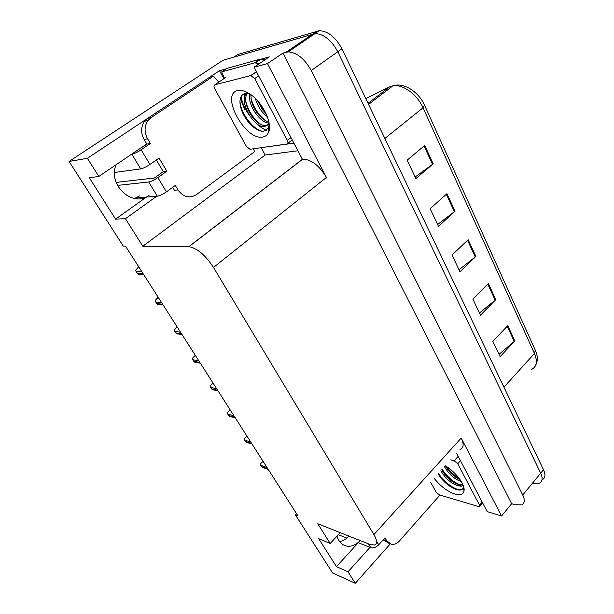 <?xml version="1.0" encoding="UTF-8"?>
<svg xmlns="http://www.w3.org/2000/svg" width="614" height="614" viewBox="0 0 614 614"><rect width="100%" height="100%" fill="white"/><g stroke="black" fill="none" stroke-linecap="round" stroke-linejoin="round"><path stroke-width="0.92" d="M146.769 143.937L98.823 176.464L87.372 158.305L69.067 161.459L222.974 60.295L315.051 33.563C323.847 34.008 331.422 40.071 337.777 51.737L540.688 473.187C542.953 478.245 542.515 481.583 539.368 483.195L532.653 483.249M348.99 536.122C346.158 539.13 343.034 540.942 339.619 541.556M360.203 540.566C355.859 545.117 351.223 546.936 346.288 546.03C341.745 544.856 338.659 541.556 337.032 536.106M296.577 513.726L295.426 514.908L332.611 572.962L355.291 583.3L390.197 543.958M297.905 150.752L265.187 155.035L261.203 147.682M223.849 78.73L219.505 70.702L226.305 68.814M259.231 59.665L269.354 56.856L254.081 67.195L302.326 159.179L302.786 159.126C311.528 159.533 319.403 165.642 326.41 177.461L267.504 63.587L254.081 67.195M456.593 453.293L487.178 511.6L501.538 515.998L461.214 438.051C464.115 444.129 463.716 447.936 460.024 449.471M511.654 503.733L282.947 53.073L288.227 51.868C296.946 52.505 304.613 58.729 311.229 70.541L522.744 495.014C525.1 500.08 524.74 503.365 521.662 504.861L515.008 504.708L511.654 503.733L501.538 515.998M87.372 158.305L219.505 70.702M267.504 63.587L282.947 53.073M139.455 195.935L134.481 198.491M69.067 161.459L123.268 246.084L125.486 246.107L297.974 515.913L295.426 514.908M340.24 532.66L330.186 543.474L317.753 523.75L369.336 544.188L374.218 545.048C377.48 544.181 377.38 540.688 373.911 534.571L213.495 267.435C205.299 255.071 197.125 248.148 188.982 246.682L142.824 246.26L265.187 155.035M142.824 246.26L125.44 218.691L156.662 196.242M355.291 583.3L348.031 571.78L369.989 547.358M98.823 176.464L89.291 177.715L115.601 219.121L125.44 218.691M330.186 543.474L318.704 538.693L336.472 566.638L348.031 571.78M336.472 566.638L358.284 542.676L370.741 547.657C373.396 548.356 376.044 547.412 378.684 544.833L376.973 541.978M116.046 164.752C107.519 185.482 133.2 208.154 149.21 195.098M115.601 219.121L146.447 197.079L157.322 196.188C159.778 195.766 162.817 194.323 166.432 191.86L157.852 177.592C154.198 180.048 151.144 181.514 148.703 181.99L117.458 185.405M542.147 479.795C545.309 478.16 545.762 474.814 543.505 469.764L341.929 48.798C335.612 37.155 328.053 31.122 319.242 30.7L237.756 54.516L233.819 57.117L315.051 33.563C323.847 34.008 331.422 40.071 337.777 51.737L540.688 473.187C542.953 478.245 542.515 481.583 539.368 483.195M424.719 145.48L407.159 160.131L415.908 178.62L433.185 163.846L424.719 145.48M415.148 177.009L433.185 163.846M446.961 193.725L430.13 208.699L438.465 226.313L455.028 211.231L446.961 193.725M437.598 224.494L455.028 211.231M507.77 325.658L492.865 341.346L500.126 356.68L514.816 340.931L507.77 325.658M499.021 354.347L514.816 340.931M488.422 283.668L472.91 299.156L480.501 315.197L495.782 299.632L488.422 283.668M479.473 313.017L495.782 299.632M468.167 239.736L452.027 254.987L459.97 271.787L475.873 256.445L468.167 239.736M459.019 269.776L475.873 256.445M138.71 266.791L135.656 270.267L136.17 271.626L138.234 274.281L142.709 274.435M158.166 297.23L155.127 300.591L155.626 301.911L157.621 304.475L161.62 304.828M177.024 326.717L173.992 329.971L174.468 331.261L176.41 333.74L182.036 334.553M195.29 355.299L192.274 358.453L192.742 359.704L194.615 362.099L200.348 363.204M213.012 383.013L210.003 386.068L210.456 387.288L212.275 389.606L218.1 390.972M463.547 488.03L463.946 488.138L463.547 488.03M439.954 495.061L399.568 540.819C397.02 543.597 394.295 544.756 391.402 544.311L386.774 540.865L384.963 537.826L378.684 544.833M389.33 543.513L383.113 539.883M338.345 534.694L346.879 538.11M157.852 177.592L166.847 171.229L159.049 158.12L149.946 164.445L141.128 149.785L150.353 143.507L147.56 138.81C144.098 132.24 144.252 126.123 148.02 120.474L151.067 117.604L213.396 76.213L209.681 77.218L147.583 118.395L144.551 121.242L148.02 120.474M116.169 182.404L154.36 177.999L163.316 171.674L166.847 171.229M163.316 171.674L156.355 160.001M253.375 148.795L254.618 151.689L196.327 194.684C189.373 198.744 183.256 197.163 177.976 189.941L175.312 185.451L166.432 191.86M177.976 189.941L174.414 190.256L172.68 187.354M137.045 150.484L146.884 144.129L144.098 139.462C140.652 132.939 140.798 126.868 144.551 121.242M146.884 144.129L150.353 143.507M293.922 143.154L262.577 147.483M264.887 59.873L259.845 59.251L226.896 68.423L221.669 71.892L224.486 78.308M259.845 59.251L254.465 62.881L221.669 71.892M254.465 62.881L259.499 63.526M240.35 98.509L244.848 109.975M218.784 82.13L213.396 76.213M141.128 149.785C137.39 152.226 134.312 153.73 131.895 154.314L131.258 154.421M114.58 172.45L140.76 168.904C143.185 168.382 146.255 166.893 149.946 164.445M135.894 197.938L145.602 197.148M445.327 465.834C455.68 471.882 465.274 484.738 464.031 490.809C463.263 494.447 460.216 495.529 454.897 494.07C447.23 491.384 440.315 486.119 434.159 478.275M438.097 473.893C441.328 479.212 445.657 483.594 451.067 487.048L455.603 489.289C459.963 490.755 462.542 490.156 463.355 487.501L464.031 490.809M441.796 469.771C444.521 474.822 448.412 479.004 453.462 482.32L457.261 484.223L461.444 484.699L460.638 485.628L462.48 483.809M440.883 470.792C444.897 477.723 450.054 482.543 456.348 485.26L460.638 485.628M445.58 465.988C448.235 470.808 451.981 474.829 456.824 478.045L460.17 479.818M444.528 466.724C448.527 473.647 453.677 478.444 459.978 481.123L461.237 481.499M450.684 459.871L454.199 460.784L457.722 463.731L479.58 505.207L479.465 506.811L439.332 494.869L436.078 492.09L430.644 482.19M463.017 485.022C462.595 486.257 461.367 486.549 459.318 485.889M446.063 466.878C449.202 471.491 453.178 475.382 457.975 478.567L459.94 479.726M442.257 470.646C445.526 475.512 449.671 479.58 454.698 482.865L456.578 483.962M438.12 473.947C441.52 479.265 445.948 483.678 451.382 487.186L453.953 488.606M446.762 466.74C450.131 471.537 454.314 475.497 459.303 478.598M442.195 469.326C447.261 476.878 453.27 482.051 460.208 484.845M438.549 473.386C444.022 482.658 456.862 491.4 461.69 489.496L462.342 489.228M463.532 487.953L463.762 487.27M262.746 137.022C245.462 141.066 219.643 94.142 237.741 90.565C241.003 89.844 244.848 90.857 249.284 93.612C262.623 101.579 273.391 124.504 268.188 133.038C267.006 135.295 265.194 136.623 262.746 137.022M248.831 93.336L245.546 93.282C241.041 94.495 239.268 98.455 240.235 105.163C241.371 111.188 244.157 116.898 248.586 122.293C253.973 128.441 258.993 131.457 263.659 131.335L268.226 128.395L269.285 124.381M247.373 93.159C245.654 95.746 245.209 99.115 246.045 103.259C247.166 108.494 249.522 113.36 253.106 117.85C257.412 122.938 261.495 125.563 265.348 125.724L267.267 125.294M246.874 93.151C237.963 100.596 253.835 127.712 264.074 126.653L267.182 125.386L268.264 123.867L268.257 124.527M250.842 94.671L251.31 100.289C252.423 105.101 254.587 109.584 257.796 113.736C261.441 118.264 265.133 120.989 268.871 121.91M249.791 93.942C247.097 104.464 260.589 123.598 268.993 122.961M257.604 100.819L262.424 109.599L266.085 113.69M255.324 98.447C257.619 106.299 261.618 112.362 267.32 116.652M267.781 125.01L269.162 123.514M250.735 75.583L254.726 78.577L287.298 140.376C288.227 142.41 288.089 143.622 286.884 144.014L249.998 149.279L246.421 146.431L214.7 88.616C213.718 86.582 213.733 85.315 214.77 84.824L250.735 75.583L256.437 71.7M269.039 122.777L267.182 125.386M244.595 93.535L244.487 98.217M258.571 101.924L265.386 112.232M250.965 98.324C253.797 108.095 258.839 115.624 266.085 120.927M245.777 101.594C248.647 111.602 253.805 119.3 261.257 124.711M239.951 101.302C240.88 114.319 254.649 131.289 263.583 131.335M268.218 129.646L269.431 127.635M230.204 409.899L227.211 412.861L227.648 414.051L229.413 416.292L235.316 417.904M246.882 435.994L243.904 438.864L244.326 440.031L246.045 442.203L252.024 444.037M260.121 464.115L263.084 461.329L260.121 464.115L260.528 465.259L262.201 467.354L268.241 469.403M522.744 495.014L543.505 469.764M311.229 70.541L341.929 48.798M286.132 52.19L317.108 31.068M213.495 267.435L326.41 177.461M373.911 534.571L461.214 438.051M188.805 246.674L302.595 159.149M368.569 104.434L392.799 85.876C403.774 81.977 418.848 92.008 424.596 105.332L423.054 107.78C417.213 94.326 402.554 83.826 392.799 85.876L389.46 86.942L365.791 98.624M531.417 369.567C536.72 366.88 537.741 361.523 534.456 353.495L535.316 350.226L424.704 105.562M503.94 387.135L534.456 353.495L423.054 107.78L384.855 138.442M389.46 86.942L368.039 103.329M467.576 240.297L475.267 256.967M487.846 284.236L495.199 300.162M507.225 326.234L514.248 341.461M446.34 194.277L454.398 211.746M424.074 146.017L432.532 164.352M142.011 271.956L136.17 271.626M143.093 273.637L137.237 273.291M158.312 297.46L157.928 297.414M161.582 302.572L155.626 301.911M162.626 304.199L156.662 303.531M177.185 326.97L176.786 326.909M180.539 332.22L174.468 331.261M181.544 333.793L175.474 332.826M195.467 355.567L195.068 355.491M198.905 360.948L192.742 359.704M199.88 362.475L193.717 361.224M213.196 383.305L212.789 383.205M216.711 388.8L210.456 387.288M217.655 390.281L211.4 388.762M383.397 539.576L386.774 540.865M368.415 543.82L370.741 547.657M147.56 138.81L144.098 139.462M151.067 117.604L147.583 118.395M131.895 154.314L140.76 168.904M148.703 181.99L157.322 196.188M455.319 483.379L454.076 482.596M454.199 460.784L458.182 456.325M457.722 463.731L460.454 460.661M479.58 505.207L482.205 502.122M268.886 131.281L268.203 131.066M266.438 130.391C262.562 128.687 258.747 125.924 254.979 122.109M249.514 115.57C245.132 109.346 242.3 103.068 241.018 96.736M254.726 78.577L258.64 75.898M214.77 84.824L225.284 77.771M287.759 143.354L292.256 139.984M287.298 140.376L291.005 137.605M230.396 410.206L229.989 410.098M233.98 415.808L227.648 414.051M234.901 417.251L228.561 415.478M247.089 436.316L246.674 436.193M250.735 442.019L244.326 440.031M251.633 443.415L245.216 441.42M263.299 461.674L262.884 461.536M267.006 467.469L260.528 465.259M267.873 468.827L261.395 466.602M346.288 546.03L342.934 544.649M288.227 51.868L319.242 30.7M188.982 246.682L302.786 159.126M535.508 350.648C537.795 355.997 537.902 360.733 535.838 364.846M255.685 62.697L261.065 59.067M479.849 506.35L482.673 503.019M453.462 482.32L454.698 482.865M456.824 478.045L457.975 478.567M264.074 126.653L265.348 125.724M251.026 75.537L256.498 71.815M268.226 128.395L268.188 133.038"/></g></svg>
